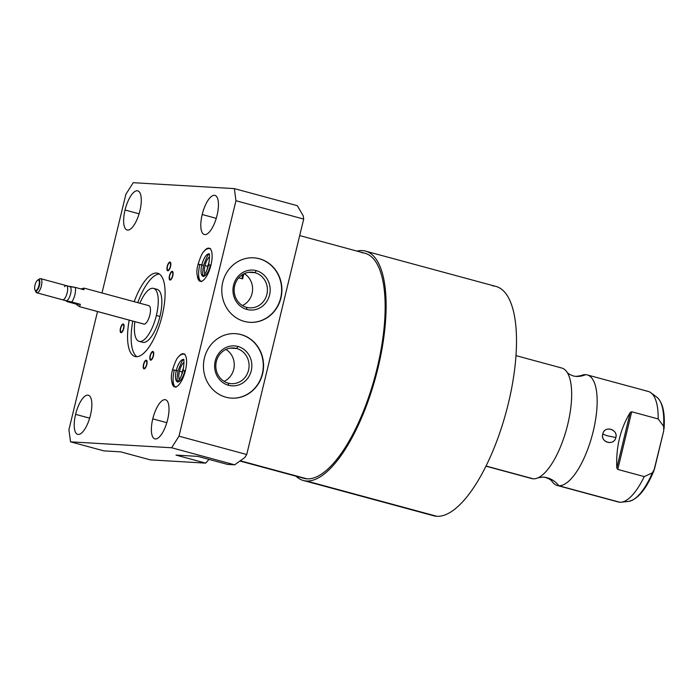 <?xml version="1.0" encoding="UTF-8"?>
<svg xmlns="http://www.w3.org/2000/svg" width="699" height="699" viewBox="0 0 699 699"><rect width="100%" height="100%" fill="white"/><g stroke="black" fill="none" stroke-linecap="round" stroke-linejoin="round"><path stroke-width="1.05" d="M244.842 457.487L246.73 454.516L303.689 219.067L303.279 215.965L297.355 205.681L303.279 215.965L303.689 219.067L235.947 200.727L234.348 188.616L297.355 205.681L234.348 188.616L133.221 182.692L125.881 194.278L102.002 292.977L125.881 194.278L133.221 182.692L234.348 188.616L235.947 200.727L178.988 436.176L246.73 454.516L303.689 219.067L235.947 200.727L178.988 436.176L246.73 454.516L244.842 457.487L234.663 464.826L244.842 457.487M299.696 235.589L364.887 253.239A116.611 41.984 105.2 0 1 376.045 372.532A116.611 41.984 105.2 0 1 307.053 478.859L240.281 460.781L307.053 478.859A116.611 41.984 105.2 0 1 303.934 478.352L239.94 461.025M306.538 481.008A118.821 42.779 -74.8 0 0 377.914 368.347A118.821 42.779 -74.8 0 0 362.283 250.583A118.821 42.779 -74.8 0 0 356.953 251.09A118.821 42.779 -74.8 0 1 362.283 250.583A118.821 42.779 -74.8 0 1 365.463 251.098A118.821 42.779 -74.8 0 1 376.84 372.663A118.821 42.779 -74.8 0 1 306.538 481.008L436.927 516.308L306.538 481.008A118.821 42.779 -74.8 0 1 296 476.202A118.821 42.779 -74.8 0 0 303.357 480.493A118.821 42.779 -74.8 0 0 306.538 481.008M361.767 252.732A116.611 41.984 105.2 0 1 377.102 368.294A116.611 41.984 105.2 0 1 307.053 478.859A116.611 41.984 105.2 0 1 300.981 477.216M365.463 251.098L495.853 286.407A118.821 42.779 105.2 0 1 507.221 407.971A118.821 42.779 105.2 0 1 436.927 516.308A118.821 42.779 -74.8 0 0 508.304 403.646A118.821 42.779 -74.8 0 0 492.673 285.891M430.733 514.63A118.821 42.779 -74.8 0 0 436.927 516.308A118.821 42.779 105.2 0 1 433.738 515.792L303.357 480.493M515.941 355.616L561.716 368.006A57.274 20.621 105.2 0 1 567.195 426.6A57.274 20.621 105.2 0 1 533.311 478.824L486.076 466.032L533.311 478.824A57.274 20.621 105.2 0 1 531.773 478.57L486.006 466.181M538.064 477.819L542.957 477.067L545.736 477.522C549.414 478.937 551.572 480.318 552.219 481.646A57.274 20.621 -74.8 0 0 558.798 485.726A23.827 22.167 93.4 0 0 542.957 477.067A23.827 22.167 -86.6 0 1 558.798 485.726A57.274 20.621 -74.8 0 0 593.206 431.423A57.274 20.621 -74.8 0 0 585.666 374.655A23.827 22.167 -86.6 0 1 576.028 376.412A23.827 22.167 93.4 0 0 585.666 374.655A57.274 20.621 -74.8 0 0 580.913 375.66L576.028 376.412L573.259 375.957C569.571 374.542 567.405 373.17 566.767 371.833A57.274 20.621 105.2 0 1 566.644 428.679A57.274 20.621 105.2 0 1 538.064 477.819A57.274 20.621 105.2 0 1 533.311 478.824A57.274 20.621 105.2 0 1 530.331 478.011M560.179 367.753A57.274 20.621 105.2 0 1 566.767 371.833M550.733 479.086A57.274 20.621 -74.8 0 0 557.269 485.473A57.274 20.621 -74.8 0 0 558.798 485.726A57.274 20.621 -74.8 0 0 592.682 433.502A57.274 20.621 -74.8 0 0 587.204 374.909A57.274 20.621 -74.8 0 0 585.666 374.655A57.274 20.621 -74.8 0 0 579.663 376.298M616.859 501.445A57.274 20.621 -74.8 0 0 619.847 502.249L558.798 485.726L619.847 502.249A57.274 20.621 105.2 0 1 618.309 502.004L557.269 485.473M587.204 374.909L648.253 391.44A57.274 20.621 105.2 0 1 658.178 418.937L631.695 411.772L630.218 412.489C620.336 428.723 615.863 447.211 616.806 467.954L617.75 469.431L644.225 476.596L617.75 469.431L631.695 411.772L658.178 418.937L663.613 426.294L663.718 430.872L654.5 468.942L652.342 472.908A54.531 19.633 105.2 0 1 628.611 501.393A54.531 19.633 -74.8 0 0 652.342 472.908L644.225 476.596A57.274 20.621 105.2 0 1 619.847 502.249A57.274 20.621 -74.8 0 0 621.254 502.214A57.274 20.621 -74.8 0 0 644.225 476.596L652.342 472.908L653.818 470.995L663.718 430.872L663.613 426.294A54.531 19.633 -74.8 0 0 656.833 397.154A54.531 19.633 105.2 0 1 663.613 426.294L658.178 418.937A57.274 20.621 -74.8 0 0 650.891 392.742A57.274 20.621 -74.8 0 0 646.715 391.187M602.809 434.018C599.987 442.152 614.054 446.373 615.871 437.557C618.379 429.413 604.312 425.184 602.809 434.018C600.371 442.581 613.809 446.224 615.871 437.557L606.688 435.634L602.809 434.018L606.688 435.634L615.871 437.557C617.986 428.976 604.548 425.333 602.809 434.018M616.806 467.954L617.75 469.431L631.695 411.772L630.218 412.489L616.806 467.954C615.863 447.211 620.336 428.723 630.218 412.489L616.806 467.954M241.085 334.576A32.303 30.048 -86.6 0 1 262.597 373.773A32.303 30.048 -86.6 0 1 225.934 397.215A32.303 30.048 -86.6 0 1 204.423 358.019A32.303 30.048 -86.6 0 1 241.085 334.576L240.806 334.559A32.303 30.048 93.4 0 0 235.257 333.641A32.303 30.048 -86.6 0 1 240.806 334.559A32.303 30.048 -86.6 0 1 262.92 370.645A32.303 30.048 -86.6 0 1 231.483 398.133A32.303 30.048 93.4 0 0 262.92 370.645A32.303 30.048 93.4 0 0 240.806 334.559L241.085 334.576A32.303 30.048 93.4 0 0 235.397 333.65A32.303 30.048 93.4 0 0 203.828 361.051A32.303 30.048 93.4 0 0 225.934 397.215A32.303 30.048 93.4 0 0 231.622 398.142A32.303 30.048 93.4 0 0 263.191 370.732A32.303 30.048 93.4 0 0 241.085 334.576M259.425 258.752A32.303 30.048 -86.6 0 1 280.946 297.949A32.303 30.048 -86.6 0 1 244.274 321.391A32.303 30.048 -86.6 0 1 222.763 282.195A32.303 30.048 -86.6 0 1 259.425 258.752L259.146 258.735A32.303 30.048 -86.6 0 1 281.269 294.821A32.303 30.048 -86.6 0 1 249.823 322.318A32.303 30.048 93.4 0 0 281.269 294.821A32.303 30.048 93.4 0 0 259.146 258.735L259.425 258.752A32.303 30.048 93.4 0 0 253.746 257.826A32.303 30.048 93.4 0 0 222.168 285.236A32.303 30.048 93.4 0 0 244.274 321.391A32.303 30.048 93.4 0 0 249.962 322.326A32.303 30.048 93.4 0 0 281.531 294.917A32.303 30.048 93.4 0 0 259.425 258.752M253.606 257.817A32.303 30.048 -86.6 0 1 259.146 258.735A32.303 30.048 93.4 0 0 253.606 257.817M246.878 309.456A20.009 18.611 -86.6 0 1 233.553 285.183A20.009 18.611 -86.6 0 1 256.262 270.662A20.009 18.611 -86.6 0 1 269.587 294.934A20.009 18.611 -86.6 0 1 246.878 309.456L246.598 307.342A17.868 16.627 -86.6 0 1 234.698 285.655A17.868 16.627 -86.6 0 1 254.978 272.689L256.262 270.662A20.009 18.611 93.4 0 0 233.553 285.183A20.009 18.611 93.4 0 0 246.878 309.456A20.009 18.611 93.4 0 0 269.587 294.934A20.009 18.611 93.4 0 0 256.262 270.662L254.978 272.689A17.868 16.627 -86.6 0 1 266.878 294.366A17.868 16.627 -86.6 0 1 246.598 307.342L246.878 309.456M245.428 273.484L244.702 273.449L245.428 273.484M244.318 273.615A17.868 16.627 -86.6 0 1 252.566 290.12A17.868 16.627 -86.6 0 1 242.448 305.542A17.868 16.627 93.4 0 0 252.566 290.12A17.868 16.627 93.4 0 0 244.318 273.615M246.598 307.342A17.868 16.627 93.4 0 0 249.744 307.848A17.868 16.627 93.4 0 0 267.21 292.689A17.868 16.627 93.4 0 0 254.978 272.689L248.652 272.313L254.978 272.689A17.868 16.627 93.4 0 0 251.832 272.173A17.868 16.627 93.4 0 0 234.366 287.333A17.868 16.627 93.4 0 0 246.598 307.342M242.431 275.257A3.74 1.346 -74.8 0 0 242.64 278.857L243.855 273.842L242.64 278.857A3.74 1.346 105.2 0 1 242.431 275.257L241.775 275.083L242.431 275.257A3.74 1.346 105.2 0 1 242.64 274.515A3.74 1.346 -74.8 0 0 242.431 275.257M182.221 371.929A9.777 3.521 -74.8 0 0 181.688 374.856A9.777 3.521 105.2 0 1 182.221 371.929L179.468 371.178A9.777 3.521 -74.8 0 0 179.311 379.592A9.777 3.521 105.2 0 1 179.468 371.178A9.777 3.521 105.2 0 1 183.959 362.423A9.777 3.521 -74.8 0 0 179.468 371.178L182.221 371.929A9.777 3.521 105.2 0 1 183.619 367.718A9.777 3.521 -74.8 0 0 182.221 371.929M207.76 266.345A9.777 3.521 -74.8 0 0 207.227 269.272A9.777 3.521 105.2 0 1 207.76 266.345L205.008 265.603A9.777 3.521 105.2 0 1 209.508 256.839A9.777 3.521 -74.8 0 0 205.008 265.603A9.777 3.521 -74.8 0 0 204.859 274.008A9.777 3.521 105.2 0 1 205.008 265.603L207.76 266.345A9.777 3.521 105.2 0 1 209.158 262.134A9.777 3.521 -74.8 0 0 207.76 266.345M210.949 265.113A17.143 6.169 -74.8 0 0 209.15 248.197A17.143 6.169 -74.8 0 0 204.012 251.369A17.143 6.169 105.2 0 1 211.046 249.989A17.143 6.169 105.2 0 1 210.949 265.113A17.143 6.169 105.2 0 1 203.269 280.316A17.143 6.169 105.2 0 1 197.354 275.965A17.143 6.169 -74.8 0 0 200.185 281.295A17.143 6.169 -74.8 0 0 210.949 265.113M210.556 248.582C207.944 248.215 205.803 249.106 204.125 251.247C202.596 252.129 200.596 256.437 198.114 264.17L201.845 264.877A11.568 4.168 105.2 0 1 208.87 253.92A11.568 4.168 -74.8 0 0 201.845 264.877L203.531 265.48L201.845 264.877A11.568 4.168 -74.8 0 0 202.832 276.219A11.568 4.168 105.2 0 1 201.845 264.877L198.114 264.17L199.8 264.764A17.143 6.169 -74.8 0 0 200.928 281.374A17.143 6.169 105.2 0 1 199.8 264.764A17.143 6.169 -74.8 0 0 200.928 281.374M210.312 265.375A11.568 4.168 105.2 0 1 203.06 276.297L202.701 276.28C203.086 275.965 205.829 274.89 208.625 264.781L210.312 265.375M210.941 265.139L208.625 264.781L210.941 265.139M97.51 311.544L68.921 429.728L70.529 441.838L171.648 447.762L178.988 436.176L171.648 447.762L70.529 441.838L103.88 450.872L120.682 451.851L103.88 450.872L70.529 441.838L68.921 429.728L97.51 311.544M125.042 209.997A20.271 7.296 105.2 0 1 137.222 190.775A20.271 7.296 105.2 0 1 139.887 210.862A20.271 7.296 105.2 0 1 127.707 230.085A20.271 7.296 105.2 0 1 125.042 209.997L139.092 213.798L125.042 209.997A20.271 7.296 -74.8 0 0 127.166 229.997A20.271 7.296 -74.8 0 0 139.887 210.862A20.271 7.296 -74.8 0 0 137.764 190.862A20.271 7.296 -74.8 0 0 125.042 209.997M75.606 414.35A20.271 7.296 105.2 0 1 87.786 395.127A20.271 7.296 105.2 0 1 90.451 415.223A20.271 7.296 105.2 0 1 78.271 434.446A20.271 7.296 105.2 0 1 75.606 414.35L89.655 418.159L75.606 414.35A20.271 7.296 -74.8 0 0 77.729 434.359A20.271 7.296 -74.8 0 0 90.451 415.223A20.271 7.296 -74.8 0 0 88.327 395.215A20.271 7.296 -74.8 0 0 75.606 414.35M202.203 214.514A20.271 7.296 105.2 0 1 214.383 195.292A20.271 7.296 105.2 0 1 217.048 215.388A20.271 7.296 105.2 0 1 204.868 234.611A20.271 7.296 105.2 0 1 202.203 214.514L216.253 218.324L202.203 214.514A20.271 7.296 -74.8 0 0 204.326 234.523A20.271 7.296 -74.8 0 0 217.048 215.388A20.271 7.296 -74.8 0 0 214.925 195.379A20.271 7.296 -74.8 0 0 202.203 214.514M152.766 418.876A20.271 7.296 105.2 0 1 164.947 399.653A20.271 7.296 105.2 0 1 167.611 419.741A20.271 7.296 105.2 0 1 155.431 438.963A20.271 7.296 105.2 0 1 152.766 418.876L166.816 422.677L152.766 418.876A20.271 7.296 -74.8 0 0 154.89 438.876A20.271 7.296 -74.8 0 0 167.611 419.741A20.271 7.296 -74.8 0 0 165.488 399.741A20.271 7.296 -74.8 0 0 152.766 418.876M178.472 356.953A17.143 6.169 105.2 0 1 185.506 355.573A17.143 6.169 105.2 0 1 185.401 370.697A17.143 6.169 105.2 0 1 177.729 385.892A17.143 6.169 105.2 0 1 171.814 381.549A17.143 6.169 -74.8 0 0 174.645 386.879A17.143 6.169 -74.8 0 0 185.401 370.697A17.143 6.169 -74.8 0 0 183.61 353.781A17.143 6.169 -74.8 0 0 178.472 356.953M162.124 315.791A43.146 15.535 105.2 0 1 137.406 356.656A43.146 15.535 105.2 0 1 129.21 320.125A43.146 15.535 -74.8 0 0 135.047 356.516A43.146 15.535 -74.8 0 0 162.124 315.791A43.146 15.535 -74.8 0 0 157.607 273.222A43.146 15.535 -74.8 0 0 134.199 301.697A43.146 15.535 105.2 0 1 158.682 273.632A43.146 15.535 105.2 0 1 162.124 315.791M123.015 324.616A3.818 1.372 105.2 0 1 123.522 328.399A3.818 1.372 105.2 0 1 121.224 332.016A3.818 1.372 105.2 0 1 120.726 328.233A3.818 1.372 105.2 0 1 123.015 324.616L123.015 324.616A3.818 1.372 -74.8 0 0 120.761 328.102A3.818 1.372 -74.8 0 0 121.128 332.008A3.818 1.372 -74.8 0 0 121.224 332.016A3.818 1.372 -74.8 0 0 123.487 328.539A3.818 1.372 -74.8 0 0 123.12 324.633A3.818 1.372 -74.8 0 0 123.015 324.616M146.047 360.85A3.818 1.372 105.2 0 1 146.554 364.633A3.818 1.372 105.2 0 1 144.256 368.251A3.818 1.372 105.2 0 1 143.758 364.467A3.818 1.372 105.2 0 1 146.047 360.85L146.047 360.85A3.818 1.372 -74.8 0 0 143.793 364.328A3.818 1.372 -74.8 0 0 144.151 368.233A3.818 1.372 -74.8 0 0 144.256 368.251A3.818 1.372 -74.8 0 0 146.519 364.773A3.818 1.372 -74.8 0 0 146.152 360.867A3.818 1.372 -74.8 0 0 146.047 360.85M152.653 352.104A3.818 1.372 105.2 0 1 153.16 355.887A3.818 1.372 105.2 0 1 150.862 359.513A3.818 1.372 105.2 0 1 150.364 355.721A3.818 1.372 105.2 0 1 152.653 352.104L152.653 352.104A3.818 1.372 -74.8 0 0 150.399 355.59A3.818 1.372 -74.8 0 0 150.766 359.496A3.818 1.372 -74.8 0 0 150.862 359.513A3.818 1.372 -74.8 0 0 153.125 356.027A3.818 1.372 -74.8 0 0 152.758 352.121A3.818 1.372 -74.8 0 0 152.653 352.104M169.787 262.737A3.818 1.372 105.2 0 1 170.285 266.52A3.818 1.372 105.2 0 1 167.996 270.146A3.818 1.372 105.2 0 1 167.489 266.363A3.818 1.372 105.2 0 1 169.787 262.737L169.787 262.737A3.818 1.372 -74.8 0 0 167.524 266.223A3.818 1.372 -74.8 0 0 167.891 270.129A3.818 1.372 -74.8 0 0 167.996 270.146A3.818 1.372 -74.8 0 0 170.25 266.66A3.818 1.372 -74.8 0 0 169.883 262.754A3.818 1.372 -74.8 0 0 169.787 262.737M172.033 271.998A3.818 1.372 105.2 0 1 172.539 275.782A3.818 1.372 105.2 0 1 170.241 279.408A3.818 1.372 105.2 0 1 169.743 275.624A3.818 1.372 105.2 0 1 172.033 271.998L172.033 271.998A3.818 1.372 -74.8 0 0 169.778 275.485A3.818 1.372 -74.8 0 0 170.145 279.39A3.818 1.372 -74.8 0 0 170.241 279.408A3.818 1.372 -74.8 0 0 172.504 275.922A3.818 1.372 -74.8 0 0 172.137 272.016A3.818 1.372 -74.8 0 0 172.033 271.998M139.153 341.365A27.453 9.882 -74.8 0 1 134.89 321.662A27.453 9.882 -74.8 0 0 141.355 341.304A27.453 9.882 -74.8 0 0 156.375 315.459A27.453 9.882 -74.8 0 0 154.767 288.993A27.453 9.882 -74.8 0 0 139.879 303.235A27.453 9.882 -74.8 0 1 153.5 288.372L157.074 289.334A27.453 9.882 105.2 0 1 159.957 316.429A27.453 9.882 105.2 0 1 142.727 342.335L139.153 341.365A27.453 9.882 -74.8 0 0 156.375 315.459L159.957 316.429L156.375 315.459A27.453 9.882 -74.8 0 0 153.5 288.372M84.256 288.171L148.826 305.655A9.541 3.434 105.2 0 0 148.564 305.612A9.541 3.434 105.2 0 1 149.822 315.074A9.541 3.434 105.2 0 1 144.09 324.126A9.541 3.434 105.2 0 1 143.592 323.987M197.843 456.377L175.982 455.093L197.843 456.377L227.507 464.407L234.663 464.826L171.648 447.762L234.663 464.826L227.507 464.407L197.843 456.377M120.682 451.851L150.346 459.881L205.646 463.122L209.027 459.4L205.646 463.122L175.982 455.093L205.646 463.122L150.346 459.881L120.682 451.851M185.017 354.166C182.404 353.799 180.255 354.69 178.577 356.831C177.057 357.713 175.056 362.021 172.574 369.745L176.297 370.461A11.568 4.168 105.2 0 1 183.33 359.504A11.568 4.168 -74.8 0 0 176.297 370.461L177.992 371.055L176.297 370.461A11.568 4.168 -74.8 0 0 177.293 381.803A11.568 4.168 105.2 0 1 176.297 370.461L172.574 369.745L174.261 370.348A17.143 6.169 -74.8 0 0 175.379 386.949A17.143 6.169 105.2 0 1 174.261 370.348A17.143 6.169 -74.8 0 0 175.379 386.949M184.772 370.959A11.568 4.168 105.2 0 1 177.511 381.881L177.162 381.864C177.546 381.54 180.281 380.474 183.086 370.365L184.772 370.959M183.557 359.539A11.568 4.168 105.2 0 1 183.557 359.548L183.252 359.382C184.239 359.609 184.187 363.27 183.086 370.365L185.392 370.723L183.086 370.365M136.917 356.7A43.146 15.535 105.2 0 1 132.784 321.094A43.146 15.535 105.2 0 0 136.917 356.7M137.773 302.667A43.146 15.535 105.2 0 1 159.311 273.999A43.146 15.535 105.2 0 0 137.773 302.667M141.067 341.383A27.453 9.882 -74.8 0 0 159.957 316.429A27.453 9.882 -74.8 0 0 155.161 289.325M84.029 288.137L80.918 288.932L84.029 288.137L83.88 289.736L84.029 288.137M148.826 305.655A9.541 3.434 105.2 0 1 149.735 315.424A9.541 3.434 105.2 0 1 144.09 324.126L79.546 306.651L76.051 304.065L67.471 301.741L76.051 304.065L79.284 306.608L144.09 324.126A9.541 3.434 105.2 0 1 143.828 324.083L79.267 306.599M69.996 286.433L75.3 287.411A9.541 3.434 105.2 0 1 71.77 301.994L66.213 300.753A7.331 2.639 105.2 0 1 66.012 300.719A7.331 2.639 105.2 0 1 65.828 300.649A7.331 2.639 -74.8 0 0 66.213 300.753L67.471 301.741L66.466 301.016L71.77 301.994L80.35 304.318L76.051 304.065L80.35 304.318L79.546 306.651L80.35 304.318L71.77 301.994A9.541 3.434 -74.8 0 0 75.3 287.411L83.88 289.736L75.3 287.411L69.227 286.59M35.623 290.88A7.331 2.639 -74.8 0 0 36.785 292.802A7.331 2.639 -74.8 0 0 36.986 292.837L66.213 300.753A7.331 2.639 -74.8 0 0 70.616 293.798A7.331 2.639 -74.8 0 0 69.647 286.538A7.331 2.639 105.2 0 1 69.848 286.564A7.331 2.639 105.2 0 1 70.547 294.069A7.331 2.639 105.2 0 1 66.213 300.753L36.986 292.837A7.331 2.639 -74.8 0 0 41.32 286.153A7.331 2.639 -74.8 0 0 40.621 278.648A7.331 2.639 -74.8 0 0 40.42 278.621A7.331 2.639 -74.8 0 0 38.646 279.722M37.563 280.238L39.485 278.936A7.331 2.639 105.2 0 1 40.42 278.621A7.331 2.639 105.2 0 1 41.39 285.882A7.331 2.639 105.2 0 1 36.986 292.837L35.71 290.522L36.986 292.837A7.331 2.639 105.2 0 1 35.955 291.99L34.95 289.893A5.426 1.948 -74.8 0 0 35.71 290.522A5.426 1.948 -74.8 0 0 38.969 285.375A5.426 1.948 -74.8 0 0 38.253 280.002A5.426 1.948 -74.8 0 0 37.563 280.238A5.426 1.948 -74.8 0 0 35.099 284.755A5.426 1.948 -74.8 0 0 34.95 289.893M40.42 278.621L38.253 280.002L40.42 278.621M38.253 280.002A5.426 1.948 105.2 0 1 38.969 285.375A5.426 1.948 105.2 0 1 35.71 290.522A5.426 1.948 105.2 0 1 35.002 285.148A5.426 1.948 105.2 0 1 38.253 280.002M230.312 348.137L236.638 348.504A17.868 16.627 93.4 0 0 233.492 347.997A17.868 16.627 93.4 0 0 216.026 363.157A17.868 16.627 93.4 0 0 228.258 383.157A17.868 16.627 93.4 0 0 231.404 383.672A17.868 16.627 93.4 0 0 248.87 368.513A17.868 16.627 93.4 0 0 236.638 348.504L230.312 348.137M225.969 349.439A17.868 16.627 -86.6 0 1 234.226 365.935A17.868 16.627 -86.6 0 1 224.099 381.357A17.868 16.627 93.4 0 0 234.226 365.935A17.868 16.627 93.4 0 0 225.969 349.439M228.258 383.157L228.538 385.28A20.009 18.611 93.4 0 0 251.247 370.758A20.009 18.611 93.4 0 0 237.922 346.477L236.638 348.504A17.868 16.627 -86.6 0 1 248.538 370.19A17.868 16.627 -86.6 0 1 228.258 383.157A17.868 16.627 -86.6 0 1 216.358 361.479A17.868 16.627 -86.6 0 1 236.638 348.504L237.922 346.477A20.009 18.611 93.4 0 0 215.213 360.999A20.009 18.611 93.4 0 0 228.538 385.28L228.258 383.157M228.538 385.28A20.009 18.611 -86.6 0 1 215.213 360.999A20.009 18.611 -86.6 0 1 237.922 346.477A20.009 18.611 -86.6 0 1 251.247 370.758A20.009 18.611 -86.6 0 1 228.538 385.28M238.743 277.809L242.64 278.857L238.743 277.809M170.539 266.537A4.509 1.625 -74.8 0 0 170.067 262.09A4.509 1.625 -74.8 0 0 167.236 266.345A4.509 1.625 -74.8 0 0 167.708 270.793A4.509 1.625 -74.8 0 0 170.539 266.537M172.793 275.799A4.509 1.625 -74.8 0 0 172.321 271.352A4.509 1.625 -74.8 0 0 169.49 275.607A4.509 1.625 -74.8 0 0 169.962 280.054A4.509 1.625 -74.8 0 0 172.793 275.799M153.413 355.905A4.509 1.625 -74.8 0 0 152.941 351.457A4.509 1.625 -74.8 0 0 150.11 355.712A4.509 1.625 -74.8 0 0 150.582 360.16A4.509 1.625 -74.8 0 0 153.413 355.905M146.799 364.642A4.509 1.625 -74.8 0 0 146.327 360.203A4.509 1.625 -74.8 0 0 143.505 364.45A4.509 1.625 -74.8 0 0 143.977 368.897A4.509 1.625 -74.8 0 0 146.799 364.642M123.775 328.416A4.509 1.625 -74.8 0 0 123.295 323.969A4.509 1.625 -74.8 0 0 120.473 328.224A4.509 1.625 -74.8 0 0 120.944 332.672A4.509 1.625 -74.8 0 0 123.775 328.416M62.394 299.714A7.331 2.639 -74.8 0 0 67.174 292.864A7.331 2.639 -74.8 0 0 67.279 286.529A7.331 2.639 -74.8 0 0 64.457 286.686M35.055 290.085A5.802 2.088 -74.8 0 0 35.815 290.959A5.802 2.088 -74.8 0 0 35.964 290.985A5.802 2.088 -74.8 0 0 39.45 285.48A5.802 2.088 -74.8 0 0 38.847 279.757A5.802 2.088 -74.8 0 0 38.69 279.731A5.802 2.088 -74.8 0 0 37.755 280.124M664.033 428.924C665.212 412.987 662.818 402.397 656.833 397.154L650.891 392.742M621.254 502.214L628.611 501.393C637.803 499.374 646.252 489.151 653.941 470.724M203.365 276.454C202.387 276.315 202.439 272.654 203.531 265.48C206.878 256.603 208.852 252.767 209.455 253.982M208.625 264.781C209.726 257.686 209.779 254.025 208.791 253.798L209.106 253.964M201.6 281.68C196.83 278.604 195.668 272.767 198.114 264.17M177.826 382.038C176.838 381.899 176.891 378.238 177.992 371.055C181.338 362.187 183.313 358.351 183.907 359.566M176.052 387.263C171.281 384.188 170.128 378.351 172.574 369.745M65.496 300.387L66.16 301.112M40.621 278.648L69.848 286.564M66.012 300.719L36.785 292.802"/></g></svg>
